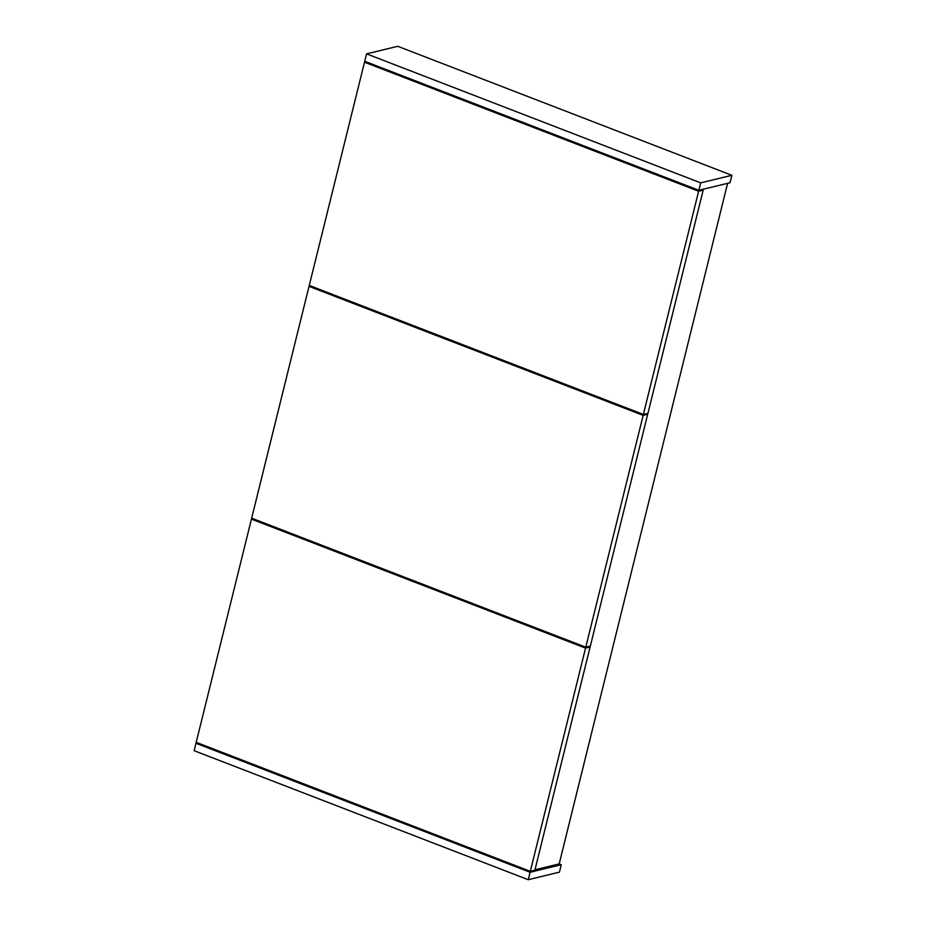 <?xml version="1.0" encoding="UTF-8"?>
<svg xmlns="http://www.w3.org/2000/svg" width="926" height="926" viewBox="0 0 926 926"><rect width="100%" height="100%" fill="white"/><g stroke="black" fill="none" stroke-linecap="round" stroke-linejoin="round"><path stroke-width="1.39" d="M366.569 53.858L364.74 61.29L698.852 190.293L700.693 182.862L731.876 175.303L397.763 46.3L366.569 53.858L700.693 182.862M534.985 869.769L559.177 863.912L561.26 864.71L559.431 872.142L528.237 879.7L194.124 750.697L195.965 743.265L197.585 742.872M698.852 190.293L730.035 182.735L731.876 175.303M559.177 863.912L727.605 183.325M528.237 879.7L530.077 872.269L561.26 864.71M195.965 743.265L530.077 872.269M310.65 285.972L309.029 286.365L251.664 518.178L585.776 647.193L643.153 415.369L647.702 414.269L590.337 646.082L585.776 647.193M309.029 286.365L643.153 415.369M646.313 413.725L647.702 414.269M703.181 190.119L698.621 191.219L643.373 414.443L647.934 413.343L703.181 190.119L701.792 189.575M366.129 61.822L364.508 62.216L698.621 191.219M364.508 62.216L309.261 285.44L643.373 414.443M588.716 646.475L590.105 647.008L534.869 870.232L530.309 871.343L196.196 742.328L251.432 519.116L585.545 648.119L530.309 871.343M251.432 519.116L253.053 518.722M585.545 648.119L590.105 647.008"/></g></svg>
